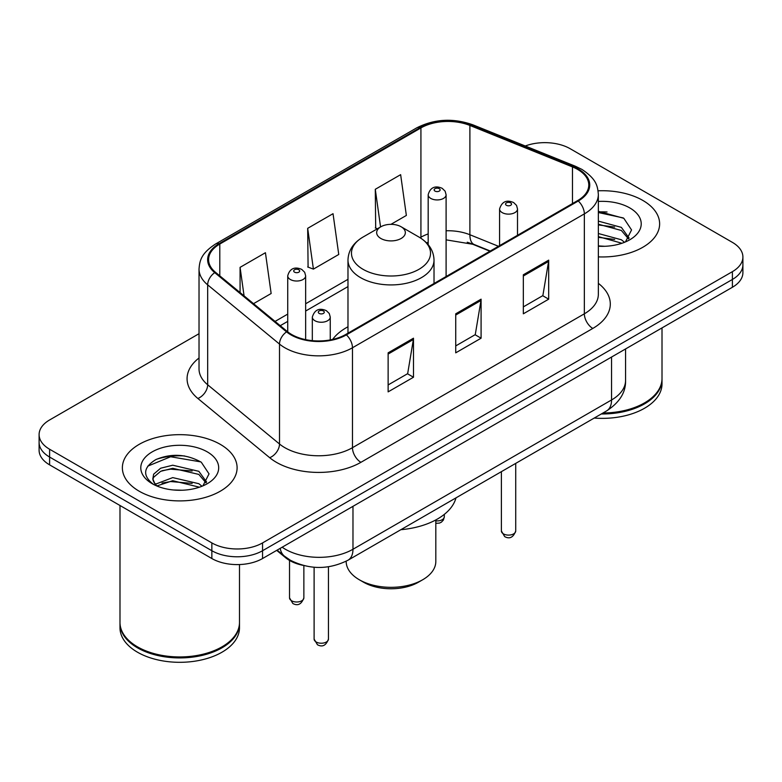 <?xml version="1.0" encoding="UTF-8"?>
<svg xmlns="http://www.w3.org/2000/svg" width="782" height="782" viewBox="0 0 782 782"><rect width="100%" height="100%" fill="white"/><g stroke="black" fill="none" stroke-linecap="round" stroke-linejoin="round"><path stroke-width="1.17" d="M347.98 326.778A63.342 36.568 0 0 0 332.614 339.437M489.943 251.218L471.507 243.769A47.8 27.595 0 0 0 467.235 242.225M302.702 565.288A35.855 20.703 180 0 1 285.596 557.713L276.691 550.372M184.523 455.935A47.8 27.595 0 0 0 156.537 459.269M607.047 211.99A47.8 27.595 0 0 0 598.347 211.951M199.029 333.699L49.598 419.973A35.855 20.703 0 0 0 39.1 434.606L39.1 450.217A35.855 20.703 0 0 0 49.598 464.86L211.854 558.534A35.855 20.703 0 0 0 262.557 558.534L732.402 287.268A35.855 20.703 0 0 0 742.9 272.635L742.9 264.824A35.855 20.703 0 0 1 732.402 279.457A35.855 20.703 0 0 0 742.9 264.824L742.9 257.014A35.855 20.703 0 0 0 732.402 242.381L570.146 148.707A35.855 20.703 0 0 0 525.26 145.99M39.1 434.606A35.855 20.703 0 0 0 49.598 449.239L211.854 542.913A35.855 20.703 0 0 0 262.557 542.913L262.557 550.723L732.402 279.457L262.557 550.723A35.855 20.703 0 0 1 211.854 550.723A35.855 20.703 0 0 0 262.557 550.723L262.557 558.534M49.598 449.239L49.598 457.05L211.854 550.723L49.598 457.05A35.855 20.703 0 0 1 39.1 442.417A35.855 20.703 0 0 0 49.598 457.05L49.598 464.86M642.824 200.427A57.36 33.118 0 0 0 598.083 190.808A57.36 33.118 0 0 1 642.824 200.427A57.36 33.118 0 0 1 659.627 223.838A57.36 33.118 0 0 0 642.824 200.427M220.299 444.362A57.36 33.118 0 0 0 157.788 437.187A57.36 33.118 0 0 0 122.373 467.783A57.36 33.118 0 0 0 139.176 491.204A57.36 33.118 0 0 0 201.688 498.378A57.36 33.118 0 0 0 237.102 467.783A57.36 33.118 0 0 0 220.299 444.362A57.36 33.118 0 0 0 157.788 437.187A57.36 33.118 0 0 0 122.373 467.783A57.36 33.118 0 0 0 139.176 491.204A57.36 33.118 0 0 0 201.688 498.378A57.36 33.118 0 0 0 237.102 467.783A57.36 33.118 0 0 0 220.299 444.362M577.585 169.391A38.24 22.082 180 0 1 588.787 185.002A38.24 22.082 180 0 1 577.585 200.612L345.703 334.491A38.24 22.082 180 0 1 287.336 331.539L215.509 272.312A38.24 22.082 180 0 1 208.589 259.653A38.24 22.082 180 0 1 219.791 244.043L420.921 127.916A38.24 22.082 180 0 1 469.894 125.443L572.483 166.918A38.24 22.082 180 0 1 577.585 169.391M578.26 169A39.198 22.629 0 0 0 573.03 166.468L470.441 124.993A39.198 22.629 0 0 0 420.237 127.534L219.116 243.652A39.198 22.629 0 0 0 214.727 272.635L286.554 331.861A39.198 22.629 0 0 0 346.377 334.882L578.26 201.003A39.198 22.629 0 0 0 578.26 169M388.126 352.838L388.126 391.87L413.483 377.237L413.483 338.205L388.126 352.838M388.126 384.94L407.657 373.669L413.375 339.496A9.56 5.523 -120 0 0 413.483 338.205M407.481 373.767L413.483 377.237M523.334 274.775L523.334 313.807L548.69 299.174L548.69 260.142L523.334 274.775M523.334 306.886L542.864 295.606L548.583 261.432A9.56 5.523 -120 0 0 548.69 260.142M542.688 295.704L548.69 299.174M455.73 313.807L455.73 352.838L481.086 338.205L481.086 299.174L455.73 313.807M455.73 345.918L475.26 334.637L480.979 300.464A9.56 5.523 -120 0 0 481.086 299.174M475.085 334.735L481.086 338.205M598.347 256.887A57.36 33.118 0 0 0 659.627 223.838A57.36 33.118 0 0 1 598.347 256.887M262.557 542.913L732.402 271.657A35.855 20.703 0 0 0 742.9 257.014M390.941 224.346L406.357 215.441L400.638 174.66L375.282 189.303L375.692 228.09M253.534 303.67L271.149 293.504L265.43 252.723L240.074 267.356L240.074 292.576M307.678 228.334L313.406 269.116L338.753 254.473L333.034 213.691L307.678 228.334L308.088 267.121M313.406 269.116L307.678 266.975M377.432 228.745L375.282 227.943M375.282 189.303L380.56 226.936M240.074 267.356L244.072 295.87M602.99 413.004A59.755 34.496 0 0 0 644.515 402.896A59.755 34.496 0 0 0 662.012 378.498L662.012 327.902M602.736 413.14A59.158 34.154 0 0 0 644.094 403.141A59.158 34.154 0 0 0 644.3 403.023M601.299 413.971A59.755 34.496 0 0 0 662.012 379.475A59.755 34.496 0 0 0 662.012 378.987M594.232 418.057A59.755 34.496 0 0 0 662.012 383.874L662.012 379.475M598.347 245.91L604.838 246.291M598.347 233.515L621.367 239.771L624.525 242.303M598.347 236.614L621.934 243.261M598.347 221.12L621.367 227.376L629.129 238.099M598.347 224.219L621.367 230.475L628.513 238.901M598.347 246.222A38.963 22.502 0 0 0 629.813 239.751A38.963 22.502 0 0 0 629.813 207.934A38.963 22.502 0 0 0 598.347 201.453M625.444 241.921L631.553 229.937L623.831 218.305L598.347 211.326M598.347 212.528L623.303 217.943M598.347 224.923L614.672 227.054M598.347 237.317L614.672 239.448M346.182 561.212L346.182 561.456A44.818 25.874 0 0 0 359.309 579.755L363.532 582.199A38.836 22.424 0 0 0 418.468 582.199L422.691 579.755A44.818 25.874 0 0 0 435.818 561.456L435.818 519.942M363.532 582.199L359.309 579.755A44.818 25.874 0 0 0 422.691 579.755M380.863 238.481A14.34 8.279 0 0 0 401.137 238.481A14.34 8.279 0 0 0 401.137 226.77L418.947 237.044A39.52 22.815 0 0 1 418.947 269.321A39.52 22.815 0 0 1 363.053 269.321A39.52 22.815 0 0 1 363.053 237.044C353.317 242.831 348.293 250.504 347.98 260.083A43.02 24.838 0 0 0 360.58 277.649A43.02 24.838 0 0 0 407.461 283.035A43.02 24.838 0 0 0 434.02 260.083C433.707 250.504 428.683 242.831 418.947 237.044L401.137 226.77A14.34 8.279 0 0 0 380.863 226.77A14.34 8.279 0 0 0 380.863 238.481M400.853 529.697A65.727 37.947 0 0 0 455.984 497.87M221.775 646.958A59.158 34.154 0 0 1 221.57 647.085A59.158 34.154 0 0 1 137.906 647.085L137.485 646.841A59.755 34.496 0 0 0 221.99 646.841A59.755 34.496 0 0 0 239.488 622.443L239.488 564.545M119.988 622.931A59.755 34.496 0 0 0 119.988 623.42A59.755 34.496 0 0 0 137.485 647.819A59.755 34.496 0 0 0 202.606 655.296A59.755 34.496 0 0 0 239.488 623.42A59.755 34.496 0 0 0 239.488 622.931M119.988 623.42L119.988 627.809A59.755 34.496 0 0 0 137.485 652.208A59.755 34.496 0 0 0 202.606 659.685A59.755 34.496 0 0 0 239.488 627.809L239.488 623.42M173.213 489.962L182.314 490.236M155.344 484.244L172.744 477.607L198.843 483.706L202 486.248M156.947 485.915L172.744 480.705L199.41 487.206M155.618 485.456L152.822 478.907A27.018 15.601 0 0 0 157.192 486.13M152.822 478.907L153.643 474.175L160.633 468.223L172.744 465.212L198.843 471.321L206.604 482.044M152.891 479.288L153.643 477.274L160.633 471.321L172.744 468.31L198.843 474.42L205.989 482.846M202.919 485.866L209.029 473.882L201.306 462.24C186.497 454 171.336 453.12 155.833 459.601C143.116 467.46 142.314 475.71 153.438 484.361L153.575 484.449M207.289 451.879A38.963 22.502 0 0 0 152.187 451.879A38.963 22.502 0 0 0 152.187 483.687A38.963 22.502 0 0 0 207.289 483.687A38.963 22.502 0 0 0 207.289 451.879M119.988 505.495L119.988 622.443A59.755 34.496 0 0 0 137.485 646.841L137.906 647.085M147.739 466.15L170.623 456.756L200.779 461.888M162.03 470.715L170.623 469.151L192.147 470.999M162.03 483.1L170.623 481.546L192.147 483.393M155.188 484.048L155.853 483.745M285.596 557.058L285.596 557.713M282.155 547.214A47.8 27.595 0 0 0 285.371 549.257A47.8 27.595 0 0 0 352.975 549.257L611.553 399.964A47.8 27.595 0 0 0 625.561 380.453C625.913 392.31 619.588 402.466 606.607 410.912L348.019 560.205A23.9 13.802 60 0 0 352.975 549.257L352.975 506.325M611.553 357.032L611.553 399.964A23.9 13.802 60 0 1 606.607 410.912M280.22 548.329A23.9 15.982 129.5 0 0 284.384 556.1L277.131 550.117M732.402 287.268L732.402 271.657M211.854 558.534L211.854 542.913M598.347 283.348A59.755 34.496 180 0 1 592.795 328.44L360.913 462.318A11.955 6.901 60 0 1 352.467 447.685L584.349 313.807A47.8 27.595 0 0 0 598.347 294.296L598.347 194.376A47.8 27.595 180 0 1 584.349 213.887A11.955 6.901 -120 0 0 578.26 201.003M360.913 462.318A59.755 34.496 180 0 1 276.408 462.318A59.755 34.496 180 0 1 269.712 457.714L197.885 398.488A59.755 34.496 180 0 1 199.029 358M284.863 447.685A47.8 27.595 0 0 0 352.467 447.685L352.467 347.765A47.8 27.595 180 0 1 279.506 344.08L207.67 284.853A47.8 27.595 180 0 1 199.029 269.018L199.029 368.938A47.8 27.595 0 0 0 207.67 384.773L279.506 444A47.8 27.595 0 0 0 284.863 447.685M598.347 194.376C597.575 186.155 596.813 179.322 581.876 169.381L575.591 166.331A11.955 5.601 112 0 0 573.03 166.468M575.591 166.331L473.002 124.866C453.208 117.857 434.411 118.874 416.63 127.916A11.955 6.901 60 0 1 420.237 127.534M219.116 243.652A11.955 6.901 -120 0 0 215.509 244.033C201.013 253.534 199.693 260.689 199.029 269.018M214.727 272.635A11.955 7.996 129.5 0 0 207.67 284.853L207.67 384.773A11.955 7.996 -50.5 0 1 197.885 398.488M473.002 124.866A11.955 5.601 112 0 0 470.441 124.993M286.554 331.861A11.955 7.996 129.5 0 0 279.506 344.08L279.506 444A11.955 7.996 -50.5 0 1 269.712 457.714M346.377 334.882A11.955 6.901 60 0 1 352.467 347.765L584.349 213.887L584.349 313.807A11.955 6.901 60 0 0 592.795 328.44M219.791 244.043L219.791 275.851M572.483 166.918L572.483 203.564M469.894 125.443L469.894 234.737A38.24 22.082 0 0 0 446.102 230.768M498.476 246.291L469.894 234.737A21.515 10.078 -68 0 0 474.166 244.502L446.102 239.849M428.174 233.926A38.24 22.082 0 0 0 420.921 237.21L420.051 237.708M420.921 127.916L420.921 237.21A21.515 12.424 60 0 1 420.892 238.246M347.98 279.321L305.654 303.758M287.727 314.1L275.059 321.422M455.73 315.048L480.979 300.464M523.334 276.017L548.583 261.432M388.126 354.07L413.375 339.496M515.719 530.968C513.354 537.42 509.688 539.306 504.713 536.628L501.379 530.968A7.175 4.145 0 0 0 503.471 533.891A7.175 4.145 0 0 0 511.291 534.79A7.175 4.145 0 0 0 515.719 530.968L515.719 463.384M502.21 212.616A8.964 5.171 180 0 1 499.581 208.96C501.878 201.609 506.56 199.478 513.647 202.567L516.54 205.402L517.508 208.96A8.964 5.171 180 0 1 511.975 213.74A8.964 5.171 180 0 1 502.21 212.616M510.656 202.861A2.991 1.72 0 0 0 506.433 202.861A2.991 1.72 0 0 0 506.433 205.304A2.991 1.72 0 0 0 510.656 205.304A2.991 1.72 0 0 0 510.656 202.861M328.45 639.08C326.094 645.531 322.428 647.418 317.453 644.749L314.11 639.08A7.175 4.145 0 0 0 316.211 642.012A7.175 4.145 0 0 0 324.031 642.912A7.175 4.145 0 0 0 328.45 639.08L328.45 566.774M314.95 320.737A8.964 5.171 180 0 1 312.321 317.072C314.608 309.721 319.3 307.59 326.387 310.679L329.281 313.514L330.248 317.072A8.964 5.171 180 0 1 324.716 321.852A8.964 5.171 180 0 1 314.95 320.737M323.396 310.972A2.991 1.72 0 0 0 319.173 310.972A2.991 1.72 0 0 0 319.173 313.416A2.991 1.72 0 0 0 323.396 313.416A2.991 1.72 0 0 0 323.396 310.972M435.818 520.841A7.175 4.145 0 0 0 444.313 516.765L443.433 520.001L441.38 522.181L439.464 523.09L435.818 523.324M446.102 276.525L446.102 194.767A8.964 5.171 180 0 1 440.569 199.547A8.964 5.171 180 0 1 430.804 198.423A8.964 5.171 180 0 1 428.174 194.767L428.174 244.649M435.027 191.101A2.991 1.72 0 0 0 439.249 191.101A2.991 1.72 0 0 0 439.249 188.667A2.991 1.72 0 0 0 435.027 188.667A2.991 1.72 0 0 0 435.027 191.101M291.618 600.781A7.175 4.145 0 0 0 299.438 601.681A7.175 4.145 0 0 0 303.866 597.859C301.5 604.31 297.834 606.197 292.859 603.518L289.526 597.859A7.175 4.145 0 0 0 291.618 600.781M305.654 339.642L305.654 275.851A8.964 5.171 180 0 1 300.122 280.63A8.964 5.171 180 0 1 290.357 279.506A8.964 5.171 180 0 1 287.727 275.851L287.727 331.861M294.579 272.185A2.991 1.72 0 0 0 298.802 272.185A2.991 1.72 0 0 0 298.802 269.751A2.991 1.72 0 0 0 294.579 269.751A2.991 1.72 0 0 0 294.579 272.185M348.019 560.205C328.792 569.863 309.555 569.863 290.317 560.205L284.384 556.1M625.561 380.453L625.561 348.948M416.63 127.916L215.509 244.033M428.174 242.361L426.522 242.831M347.98 286.593L305.654 311.031M287.727 321.382L280.249 325.693M490.285 251.022L474.166 244.502M434.02 283.504L434.02 260.083M347.98 333.181L347.98 260.083M380.863 226.77L363.053 237.044M501.379 530.968L501.379 471.663M499.581 245.656L499.581 208.96M517.508 235.304L517.508 208.96M314.11 639.08L314.11 567.253M312.321 340.649L312.321 317.072M330.248 339.926L330.248 317.072M444.313 516.765L444.313 514.38M446.102 194.767L445.134 191.199L442.241 188.364C438.555 186.595 430.833 184.757 428.174 194.767M303.866 597.859L303.866 565.591M305.654 275.851L304.687 272.292L301.793 269.458C298.108 267.688 290.386 265.851 287.727 275.851M289.526 597.859L289.526 560.42"/></g></svg>
